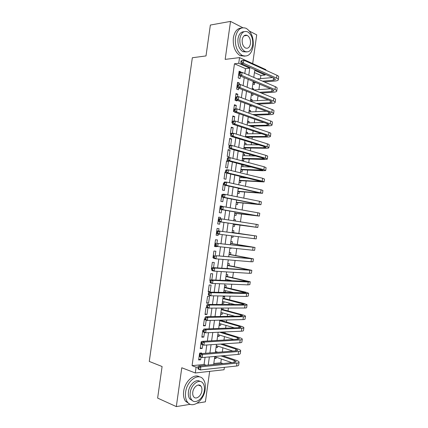 <?xml version="1.0" encoding="UTF-8"?>
<svg xmlns="http://www.w3.org/2000/svg" width="428" height="428" viewBox="0 0 428 428"><rect width="100%" height="100%" fill="white"/><g stroke="black" fill="none" stroke-linecap="round" stroke-linejoin="round"><path stroke-width="0.64" d="M199.234 385.446L199.143 385.018M245.212 35.685L244.87 35.278M224.395 367.342L224.063 369.739L195.302 372.981L196.115 367.187L198.244 366.967M197.164 403.176L205.403 401.822L209.661 371.36M252.686 63.606L256.704 34.855L249.578 31.196M244.8 73.514L245.479 68.635L234.453 63.777L238.738 63.285L239.536 57.609L265.879 69.625L265.799 70.203M265.232 74.29L265.125 75.028L254.74 70.406L253.767 77.377M260.433 78.629L260.882 75.424L265.125 75.028M213.797 363.5L220.8 362.8L221.329 358.99M222.314 351.923L222.892 347.787M223.379 344.283L223.437 343.882M223.972 340.057L224.454 336.595M224.93 333.166L225.107 331.93M225.626 328.201L226.011 325.414M226.482 322.049L226.77 319.989M227.279 316.351L227.573 314.238M228.033 310.942L228.434 308.058M228.927 304.511L229.13 303.067M229.579 299.846L230.098 296.139M230.58 292.682L230.687 291.907M231.125 288.756L231.757 284.224M232.672 277.676L233.421 272.32M234.218 266.601L235.079 260.427M235.758 255.532L236.738 248.54M237.305 244.474L238.391 236.663M238.845 233.426L240.001 225.144M240.461 221.832L241.536 214.107M242.114 209.977L243.077 203.075M243.767 198.127L244.613 192.054M245.415 186.292L246.148 181.044M247.068 174.464L247.684 170.039M248.122 166.904L248.235 166.075M248.716 162.645L249.219 159.039M249.663 155.846L249.872 154.353M250.364 150.833L250.749 148.051M251.204 144.787L251.509 142.636M252.012 139.03L252.285 137.067M252.745 133.745L253.141 130.931M253.654 127.239L253.815 126.094M254.286 122.702L254.772 119.23M255.297 115.458L255.345 115.132M255.826 111.676L256.399 107.546M257.362 100.65L258.031 95.861M258.897 89.634L259.657 84.193M220.8 362.8L222.951 363.565M242.783 27.702L230.515 21.4L210.362 25.049L206.002 55.929L192.338 57.743L149.276 361.435L162.094 366.523L157.632 398.094L176.315 406.6L190.278 404.305M201.502 353.603L201.588 352.966L199.603 353.127L198.646 359.959L200.636 359.777L201.005 357.139M201.973 341.705L201.197 341.747L200.24 348.574L202.225 348.435L202.738 344.786M203.263 330.363L202.792 330.379L201.834 337.2L203.814 337.098L204.466 332.444M204.851 319.01L204.386 319.02L203.428 325.836L205.403 325.772L206.194 320.112M207.462 307.662L205.975 307.668L205.023 314.478L206.986 314.452L207.922 307.791M207.564 296.326L206.612 303.131L208.57 303.142L209.522 296.358L207.564 296.326M209.158 284.989L208.201 291.789L210.153 291.837L211.106 285.059L209.158 284.989M211.828 279.912L212.689 273.77L210.742 273.663L209.79 280.458L210.421 280.484M213.545 267.666L214.268 262.492L212.331 262.343L211.379 269.132L211.839 269.164M215.257 255.43L215.851 251.22L213.914 251.033L212.967 257.817L213.593 257.87M216.975 243.2L217.429 239.953L215.503 239.728L214.551 246.512L216.482 246.71L216.536 246.325M218.687 230.986L219.002 228.696L217.087 228.434L216.135 235.213L218.061 235.454L218.253 234.062M220.399 218.745L220.581 217.451L218.665 217.151L217.718 223.919L219.634 224.197L219.965 221.827M222.116 206.505L222.153 206.21L220.249 205.873L219.302 212.636L221.212 212.951L221.677 209.624M222.4 194.713L221.827 194.601L220.88 201.363L222.785 201.716L223.384 197.436M223.855 183.441L223.405 183.339L222.458 190.096L224.358 190.487L225.091 185.254M225.631 172.243L224.984 172.088L224.037 178.84L225.931 179.268L226.797 173.078M226.562 160.842L225.615 167.589L227.503 168.054L228.445 161.335L226.562 160.842M228.135 149.607L227.193 156.348L229.071 156.851L230.013 150.137L228.135 149.607M230.671 145.445L231.585 138.945L229.713 138.378L228.766 145.113L229.868 145.434M232.377 133.258L233.148 127.763L231.286 127.159L230.339 133.889L230.783 134.028M234.084 121.087L234.715 116.587L232.859 115.945L231.912 122.67L232.356 122.82M235.791 108.921L236.283 105.422L234.426 104.742L233.485 111.462L234.244 111.729M237.492 96.765L237.845 94.262L235.999 93.545L235.058 100.264L236.909 100.954L237.005 100.248M239.199 84.621L239.407 83.112L237.567 82.358L236.625 89.072L238.471 89.8L238.701 88.141M252.841 84.006L254.312 84.621L254.58 82.722M252.135 89.078L253.708 88.965L253.579 89.88M251.322 94.893L252.798 95.476L253.023 93.866M250.621 99.911L252.188 99.826L252.033 100.949M249.797 105.786L251.279 106.342L251.375 105.652M249.107 110.756L250.674 110.692L250.508 111.885M247.587 121.606L249.155 121.568L248.978 122.825M246.073 132.461L247.635 132.45L247.448 133.777M246.94 137.441L246.988 137.078M244.554 143.327L246.111 143.343L245.918 144.734M245.276 149.351L245.469 147.97M243.034 154.203L244.591 154.241L244.388 155.701M242.173 160.377L243.676 160.784L243.944 158.874M241.515 165.08L243.067 165.144L242.853 166.674M240.643 171.318L242.152 171.692L242.419 169.782M239.113 182.269L240.627 182.612L240.894 180.702M241.322 177.657L241.472 176.587M237.583 193.226L239.102 193.536L239.37 191.626M236.053 204.188L237.577 204.472L237.845 202.556M235.427 208.682L236.935 209.057M234.517 215.161L236.047 215.412L236.315 213.497M233.902 219.601L235.437 219.794L235.266 221.025M232.987 226.139L234.517 226.364L234.785 224.449M231.457 237.085L232.987 237.321L233.174 235.999M233.64 232.666L233.907 230.746L232.372 230.537M229.927 248.026L231.457 248.288L231.5 247.989M232.11 243.623L232.377 241.708L230.836 241.526M230.574 254.596L230.847 252.675L229.301 252.525M229.044 265.574L229.312 263.653L227.76 263.53M226.942 280.613L227.081 279.612M227.509 276.558L227.776 274.637L226.225 274.546M223.807 291.859L225.321 292.228L225.54 290.676M225.973 287.552L226.241 285.626L224.684 285.567M222.271 302.837L223.785 303.227L223.994 301.745M224.438 298.551L224.705 296.625L223.143 296.599M220.736 313.826L222.244 314.243L222.442 312.825M222.902 309.562L223.106 308.074M219.2 324.815L220.709 325.264L220.896 323.91M221.362 320.577L221.426 320.117M217.665 335.82L219.168 336.29L219.345 335.006M216.124 346.83L217.627 347.327L217.799 346.108M260.882 75.424L254.435 72.583M252.236 88.361L253.708 88.965M250.712 99.248L252.188 99.826M249.192 110.146L250.674 110.692M247.668 121.054L249.155 121.568M246.143 131.968L247.635 132.45M244.618 142.888L246.111 143.343M243.088 153.818L244.591 154.241M241.563 164.753L243.067 165.144M235.437 208.575L236.968 208.848M233.907 219.553L235.437 219.794M231.452 237.128L232.987 237.321M229.916 248.122L231.457 248.288M223.758 292.185L225.321 292.228M222.218 303.222L223.785 303.227M220.677 314.264L222.244 314.243M219.131 325.312L220.709 325.264M217.585 336.371L219.168 336.29M216.038 347.44L217.627 347.327M215.423 351.87L217.012 351.741L216.926 352.356M214.492 358.514L216.087 358.37L216.247 357.22M234.453 63.777L192.07 365.667L204.06 364.469L205.066 357.3M205.627 353.266L206.788 344.984M207.339 341.052L208.511 332.684M209.051 328.843L210.234 320.39M210.758 316.64L211.951 308.106M212.465 304.452L213.674 295.828M214.171 292.27L215.391 283.566M215.873 280.105L217.103 271.309M217.574 267.939L218.82 259.063M219.275 255.789L220.532 246.828M220.976 243.65L222.244 234.603M222.678 231.516L223.951 222.421M224.384 219.334L225.647 210.309M226.091 207.125L227.343 198.201M227.798 194.933L229.034 186.105M229.504 182.745L230.724 174.019M231.211 170.574L232.415 161.939M232.912 158.408L234.105 149.875M234.614 146.248L235.796 137.816M236.315 134.103L237.481 125.768M238.016 121.964L239.166 113.725M239.712 109.841L240.852 101.693M241.408 97.723L242.537 89.677M243.104 85.611L244.217 77.661M240.894 72.487L240.969 71.968L239.134 71.176L238.193 77.885L240.033 78.656L240.397 76.045M195.302 372.981L181.777 367.759L176.315 406.6M192.07 365.667L196.115 367.187M230.515 21.4L225.171 59.38L239.536 57.609M253.199 81.459L252.108 89.281M251.546 93.272L250.444 101.19M249.893 105.095L248.775 113.104M248.245 116.93L247.111 125.035M246.587 128.769L245.442 136.971M244.934 140.619L243.773 148.917M243.275 152.48L242.104 160.869M241.617 164.347L240.434 172.837M239.958 176.224L238.76 184.81M238.3 188.111L237.085 196.794M236.636 200.004L235.411 208.784M234.972 211.914L233.736 220.784M233.308 223.828L232.062 232.768M231.639 235.801L230.392 244.698M229.959 247.823L228.723 256.634M228.274 259.855L227.054 268.586M226.594 271.898L225.385 280.543M224.909 283.946L223.716 292.511M223.223 296.01L222.041 304.485M221.538 308.08L220.367 316.474M219.853 320.155L218.692 328.469M218.162 332.246L217.012 340.474M216.472 344.342L215.338 352.485M214.781 356.449L213.658 364.506M248.77 75.226L249.754 68.186L238.738 63.285M208.227 365.057L209.367 356.925M209.923 352.923L211.074 344.7M211.619 340.795L212.786 332.486M213.315 328.677L214.492 320.288M215.011 316.565L216.194 308.09M216.702 304.469L217.9 295.909M218.392 292.377L219.601 283.732M220.083 280.297L221.303 271.571M221.774 268.228L223.004 259.416M223.459 256.163L224.705 247.266M225.144 244.115L226.401 235.133M226.829 232.072L228.092 223.042M228.52 219.976L229.772 211.02M230.216 207.864L231.457 198.999M231.906 195.756L233.137 186.993M233.602 183.66L234.811 174.993M235.293 171.575L236.491 163.004M236.978 159.5L238.166 151.025M238.669 147.43L239.841 139.057M240.354 135.371L241.515 127.095M242.039 123.323L243.184 115.143M243.725 111.285L244.853 103.202M245.405 99.253L246.523 91.266M247.09 87.237L248.192 79.346M245.479 68.635L249.754 68.186M204.06 364.469L206.221 365.261M238.995 72.172L240.969 71.968M214.589 357.845L216.087 358.37M237.438 83.278L239.407 83.112M235.876 94.395L237.845 94.262M234.319 105.518L236.283 105.422M232.757 116.651L234.715 116.587M231.195 127.79L233.148 127.763M229.633 138.94L231.585 138.945M228.071 150.1L230.013 150.137M226.503 161.265L228.445 161.335M224.935 172.436L225.684 172.479M223.368 183.617L223.828 183.649M221.8 194.804L222.309 194.852M220.227 206.002L222.153 206.21M218.66 217.21L220.581 217.451M216.14 235.154L218.061 235.454M214.567 246.384L216.482 246.71M212.994 257.619L213.545 257.72M211.416 268.859L211.871 268.955M209.838 280.11L210.539 280.27M208.259 291.372L210.153 291.837M206.681 302.639L208.57 303.142M205.098 313.917L206.986 314.452M203.519 325.2L205.403 325.772M201.936 336.494L203.814 337.098M200.352 347.793L202.225 348.435M198.763 359.103L200.636 359.777M241.044 60.846L240.873 62.06L241.799 61.953L241.97 60.739L241.044 60.846L243.832 60.214L243.404 63.248L276.568 78.137C277.906 78.752 278.478 79.335 278.291 79.881C278.002 80.475 276.895 80.86 274.979 81.031L264.295 81.919M255.917 82.609L253.729 82.791L252.948 83.23M257.308 78.907L272.55 77.559M253.13 81.962L254.179 81.876M262.562 81.17L273.251 80.271L275.445 79.501L274.284 78.335L241.087 63.515L240.873 62.06M241.97 60.739L243.832 60.214L276.964 75.285C278.302 75.906 278.874 76.5 278.682 77.056L278.328 79.608M241.799 61.953L243.404 63.248L241.087 63.515M253.05 82.508L253.729 82.791M253.173 46.256C253.809 37.744 251.45 31.758 246.111 28.302C240.691 26.552 237.128 29.644 235.427 37.578C234.817 45.951 237.069 51.89 242.178 55.389C247.801 57.384 251.466 54.34 253.173 46.256M241.44 28.018C237.203 28.307 234.507 31.602 233.346 37.899C232.741 46.251 234.993 52.168 240.108 55.651L244.843 56.164M246.485 51.943L242.874 51.665C239.172 49.15 237.54 44.87 237.984 38.825C238.856 34.133 240.884 31.758 244.056 31.704M252.675 44.806C253.13 38.675 251.45 34.358 247.63 31.849C243.709 30.565 241.135 32.79 239.905 38.531C239.466 44.598 241.092 48.888 244.795 51.413C248.818 52.826 251.445 50.627 252.675 44.806M242.221 39.67C241.938 43.586 242.992 46.352 245.388 47.979C247.973 48.878 249.658 47.455 250.45 43.71C250.744 39.767 249.663 36.99 247.218 35.374C244.677 34.529 243.013 35.963 242.221 39.67M205.189 389.352C205.724 385.114 205.06 381.744 203.204 379.245C198.544 372.446 186.918 380.653 185.618 392.144C185.094 396.264 185.704 399.565 187.437 402.053C192.274 409.329 204.001 400.608 205.189 389.352M199.507 376.913C194.146 373.13 184.832 381.375 183.671 391.32C183.152 395.424 183.762 398.719 185.495 401.202L189.117 403.695M192.595 400.72L189.764 398.896C188.502 397.104 188.058 394.723 188.432 391.743C189.278 384.43 196.211 378.416 200.047 381.455M204.322 390.47C204.707 387.42 204.236 384.997 202.915 383.188C199.544 378.24 191.166 384.226 190.235 392.503C189.855 395.488 190.299 397.88 191.562 399.677C195.024 404.872 203.455 398.618 204.322 390.47M192.787 392.134C192.547 394.065 192.835 395.611 193.654 396.767C195.874 400.089 201.299 396.087 201.866 390.823C202.112 388.865 201.813 387.308 200.967 386.147C198.79 382.926 193.381 386.816 192.787 392.134M239.343 72.99L239.172 74.204L240.097 74.114L240.269 72.899L239.343 72.99L239.814 72.594L242.125 72.364L241.702 75.403L274.985 89.548C276.328 90.131 276.905 90.677 276.718 91.185C276.435 91.736 275.338 92.079 273.422 92.218L261.305 93.026M252.413 93.62L251.439 94.058M253.868 89.998L270.544 88.799M259.566 92.32L271.689 91.496L273.872 90.806L272.706 89.709L239.391 75.622L239.172 74.204M240.269 72.899L242.125 72.364L275.381 86.697C276.718 87.285 277.296 87.842 277.114 88.355L276.755 90.934M240.097 74.114L241.702 75.403L239.391 75.622M251.536 93.363L252.215 93.636M237.636 85.14L237.465 86.36L238.391 86.285L238.562 85.065L237.636 85.14L238.118 84.707L240.424 84.519L239.996 87.563L273.396 100.971C274.744 101.522 275.327 102.03 275.15 102.495C274.872 102.998 273.776 103.309 271.866 103.416L258.057 104.111M250.466 101.035L268.463 100.029M256.308 103.442L270.127 102.725L272.299 102.115L271.122 101.094L237.69 87.74L237.465 86.36M238.562 85.065L240.424 84.519L273.792 98.114C275.14 98.675 275.723 99.194 275.541 99.671L275.183 102.265M238.391 86.285L239.996 87.563L237.69 87.74M235.935 97.3L235.764 98.52L236.684 98.461L236.855 97.247L235.935 97.3L236.417 96.835L238.717 96.691L238.294 99.729L271.807 112.398C273.16 112.922 273.749 113.393 273.578 113.816C273.305 114.276 272.219 114.544 270.309 114.618L254.473 115.159M248.941 111.943L266.286 111.259M252.718 114.527L268.565 113.966L270.726 113.436L269.538 112.484L235.994 99.868L235.764 98.52M236.855 97.247L238.717 96.691L272.203 109.541C273.556 110.071 274.145 110.552 273.968 110.986L273.604 113.607M236.684 98.461L238.294 99.729L235.994 99.868M234.228 109.472L234.057 110.692L234.972 110.654L235.143 109.434L234.228 109.472L234.715 108.969L237.016 108.867L236.588 111.911L270.218 123.836C271.577 124.329 272.171 124.767 272.005 125.147C271.737 125.559 270.656 125.784 268.752 125.827L250.439 126.158M247.416 122.863L263.974 122.483M248.679 125.559L267.002 125.217L269.153 124.762L267.949 123.885L234.293 112.002L234.057 110.692M235.143 109.434L237.016 108.867L270.614 120.98C271.973 121.477 272.566 121.921 272.395 122.312L272.031 124.955M234.972 110.654L236.588 111.911L234.293 112.002M232.516 121.654L232.351 122.873L233.265 122.852L233.437 121.632L232.516 121.654L233.014 121.113L235.304 121.054L234.881 124.104L268.629 135.285C269.988 135.746 270.587 136.147 270.426 136.484C270.17 136.848 269.089 137.035 267.195 137.046L246.009 137.147M245.886 133.787L261.492 133.686M245.506 136.521L265.435 136.473L267.58 136.099L266.366 135.296L232.586 124.152L232.351 122.873M233.437 121.632L235.304 121.054L269.025 132.423C270.384 132.889 270.983 133.301 270.822 133.648L270.453 136.313M233.265 122.852L234.881 124.104L232.586 124.152M245.458 136.864L246.148 137.078M230.81 133.846L230.639 135.066L231.553 135.061L231.725 133.841L230.81 133.846L231.313 133.269L233.597 133.252L233.169 136.302L267.035 146.74C268.404 147.168 269.009 147.532 268.854 147.831C268.602 148.147 267.527 148.297 265.633 148.275L244.629 147.96L243.858 148.329M244.361 144.718L258.769 144.867M243.976 147.451L263.867 147.74L266.002 147.441L264.777 146.713L230.885 136.307L230.639 135.066M231.725 133.841L233.597 133.252L267.436 143.878C268.8 144.311 269.405 144.685 269.249 144.99L268.875 147.681M231.553 135.061L233.169 136.302L230.885 136.307M243.939 147.756L244.629 147.96M229.098 146.044L228.927 147.264L229.841 147.28L230.013 146.055L229.098 146.044L229.606 145.429L231.885 145.456L231.457 148.511L265.446 158.205C266.815 158.601 267.425 158.927 267.275 159.184L264.071 159.51L243.109 158.847L242.339 159.205M242.831 155.658L255.687 156.006M242.451 158.397L264.424 158.793L263.188 158.135L229.178 148.473L228.927 147.264M230.013 146.055L231.885 145.456L265.841 155.337C267.211 155.744 267.821 156.081 267.671 156.343L267.297 159.056M229.841 147.28L231.457 148.511L229.178 148.473M242.414 158.66L243.109 158.847M241.301 166.604L252.065 167.075M227.386 158.253L227.215 159.478L228.129 159.51L228.301 158.285L227.386 158.253L227.899 157.606L230.173 157.675L229.745 160.73L263.851 169.675L265.697 170.547L262.508 170.756L241.585 169.745L240.814 170.087M240.921 169.349L262.846 170.157L227.471 160.65L227.215 159.478M228.301 158.285L230.173 157.675L264.247 166.808L266.093 167.706L265.713 170.435M228.129 159.51L229.745 160.73L227.471 160.65M240.889 169.568L241.585 169.745M225.674 170.478L225.503 171.698L226.412 171.746L226.583 170.521L225.674 170.478L226.193 169.788L228.461 169.9L228.033 172.955L262.252 181.156L264.119 181.916L240.06 180.648L239.295 180.98M239.771 177.566L247.534 178.032M239.391 180.306L261.262 181.526L225.765 172.832L225.503 171.698M226.583 170.521L228.461 169.9L262.653 178.283L264.515 179.075L264.13 181.825M226.412 171.746L228.033 172.955L225.765 172.832M239.364 180.482L240.06 180.648M223.962 182.703L223.791 183.928L224.695 183.992L224.866 182.767L223.962 182.703L224.481 181.98L226.749 182.135L226.321 185.196L262.541 193.296L238.54 191.557L237.77 191.878M238.241 188.529L241.333 188.769M237.856 191.268L259.684 192.9L224.053 185.03L223.791 183.928M224.866 182.767L226.749 182.135L261.059 189.775L262.931 190.449L262.546 193.226M224.695 183.992L226.321 185.196L224.053 185.03M237.84 191.412L238.54 191.557M222.244 194.943L222.073 196.168L222.977 196.249L223.149 195.024L222.244 194.943L222.774 194.178L225.032 194.382L224.604 197.442L260.957 204.686L237.016 202.476L236.251 202.786M236.326 202.246L258.1 204.29L222.346 197.233L222.073 196.168M223.149 195.024L225.032 194.382L259.459 201.267L261.353 201.834L260.962 204.638M222.977 196.249L224.604 197.442L222.346 197.233M236.31 202.342L237.016 202.476M220.527 207.189L220.356 208.42L221.26 208.516L221.431 207.291L220.527 207.189L221.062 206.392L223.314 206.633L222.886 209.699L259.373 216.081L235.486 213.401L234.726 213.7M234.79 213.224L256.516 215.68L220.634 209.447L220.356 208.42M221.431 207.291L223.314 206.633L257.859 212.775L259.769 213.23L259.379 216.049M221.26 208.516L222.886 209.699L220.634 209.447M234.779 213.283L235.486 213.401M218.81 219.452L218.638 220.677L219.537 220.794L219.708 219.564L218.81 219.452L219.345 218.612L221.597 218.901L221.169 221.966L257.79 227.487L233.961 224.336L233.196 224.625M233.961 224.336L254.933 227.086L218.917 221.672L218.638 220.677M219.708 219.564L221.597 218.901L258.186 224.63L257.79 227.477M219.537 220.794L221.169 221.966L218.917 221.672M232.158 232.056L232.816 232.543L232.104 232.447L253.745 235.641L217.633 230.842L256.602 236.042L232.816 232.543M217.986 231.853L217.087 231.719L216.916 232.944L217.815 233.083L217.986 231.853L219.88 231.174L219.446 234.244L254.259 238.69L256.206 238.899L256.602 236.053M217.815 233.083L219.446 234.244L217.205 233.902L216.916 232.944M217.087 231.719L217.633 230.842M230.633 242.992L231.286 243.489L230.574 243.409M230.564 243.462L252.156 247.058L218.157 243.457L255.013 247.464L231.286 243.489M216.263 244.147L215.37 243.997L215.193 245.223L216.092 245.378L216.263 244.147L218.157 243.457L217.724 246.533L252.659 250.225L254.617 250.321L255.013 247.491M216.092 245.378L217.724 246.533L215.487 246.148L215.193 245.223M215.37 243.997L215.915 243.083M229.103 253.938L229.756 254.446L229.039 254.382M229.028 254.473L250.567 258.485L216.434 255.751L253.43 258.892L229.756 254.446M214.54 256.452L213.647 256.286L213.47 257.512L214.364 257.683L214.54 256.452L216.434 255.751L216.001 258.828L251.054 261.765L253.028 261.749L253.419 258.94M214.364 257.683L216.001 258.828L213.77 258.4L213.47 257.512M213.647 256.286L214.198 255.334M227.573 264.889L228.22 265.408L227.509 265.355M227.487 265.494L248.978 269.918L212.481 267.596L214.712 268.056L251.841 270.325L228.22 265.408M227.364 268.303L227.081 268.393M227.102 268.249L229.606 268.757M212.812 268.768L211.919 268.581L211.748 269.811L212.641 269.998L212.812 268.768L214.712 268.056L214.278 271.133L249.449 273.315L251.439 273.187L251.83 270.394M212.641 269.998L214.278 271.133L212.053 270.662L211.748 269.811M211.919 268.581L212.481 267.596M226.043 275.846L226.69 276.381L225.973 276.344M225.947 276.52L247.389 281.362L210.763 279.864L212.984 280.372L248.245 281.982L250.252 281.774L226.69 276.381M225.561 279.275L232.853 280.891M211.084 281.094L210.196 280.891L210.025 282.122L210.913 282.325L211.084 281.094L212.984 280.372L212.556 283.448L247.844 284.871L249.85 284.636L250.236 281.859M210.913 282.325L212.556 283.448L210.33 282.935L210.025 282.122M210.196 280.891L210.763 279.864M224.507 286.814L225.155 287.359L224.438 287.338M224.406 287.552L245.795 292.816L209.041 292.142L211.261 292.693L246.635 293.544L248.657 293.223L245.635 292.147L225.155 287.359M224.037 290.318L234.319 292.773M209.356 293.426L208.468 293.207L208.297 294.437L209.185 294.662L209.356 293.426L211.261 292.693L210.827 295.775L246.234 296.438L248.261 296.09L248.641 293.335M209.185 294.662L210.827 295.775L208.607 295.218L208.297 294.437M208.468 293.207L209.041 292.142M222.977 297.786L223.625 298.348L222.902 298.337M222.865 298.594L244.206 304.276L242.831 304.559L207.318 304.431L209.533 305.025L245.03 305.121C246.464 305.116 247.143 304.971 247.068 304.688L244.056 303.489L223.625 298.348M222.48 301.36L234.838 304.533M207.628 305.774L206.74 305.533L206.569 306.764L207.452 307.004L207.628 305.774L209.533 305.025L209.099 308.112L244.623 308.016C246.063 308.005 246.742 307.85 246.667 307.555L247.047 304.816M207.452 307.004L209.099 308.112L206.885 307.507L206.569 306.764M206.74 305.533L207.318 304.431M221.442 308.77L222.084 309.342L221.362 309.348M221.319 309.647L240.627 314.869L242.612 315.741L241.226 316.105L205.595 316.731L207.799 317.373L243.42 316.699C244.859 316.666 245.544 316.485 245.474 316.158C245.319 315.784 244.318 315.34 242.478 314.837L222.084 309.342M220.934 312.408L234.785 316.217M205.895 318.127L205.012 317.87L204.841 319.101L205.724 319.363L205.895 318.127L207.799 317.373L207.366 320.46L243.018 319.598C244.458 319.555 245.142 319.363 245.073 319.026L245.453 316.308M205.724 319.363L207.366 320.46L205.162 319.807L204.841 319.101M205.012 317.87L205.595 316.731M220.329 320.144L220.548 320.342L219.821 320.363M219.773 320.706L239.043 326.264L241.018 327.217L239.621 327.655L203.867 329.041L206.071 329.721L241.809 328.292C243.254 328.223 243.944 328.009 243.88 327.634C243.73 327.211 242.735 326.735 240.9 326.195L220.548 320.342M219.387 323.472L234.367 327.859M204.161 330.491L203.279 330.218L203.107 331.449L203.99 331.727L204.161 330.491L206.071 329.721L205.638 332.813L241.408 331.192C242.853 331.117 243.543 330.887 243.479 330.507L243.858 327.805M203.99 331.727L205.638 332.813L203.434 332.123L203.107 331.449M203.279 330.218L203.867 329.041M219.569 332.182L237.46 337.671L239.418 338.703L238.016 339.217L202.139 341.362L204.338 342.084L240.199 339.891C241.643 339.795 242.339 339.538 242.285 339.12C242.141 338.65 241.151 338.131 239.322 337.564L221.442 332.096M217.841 334.541L233.699 339.474M202.428 342.865L201.551 342.571L201.374 343.807L202.251 344.101L202.428 342.865L204.338 342.084L203.905 345.177L239.792 342.791C241.242 342.684 241.938 342.421 241.884 341.993L242.259 339.313M202.251 344.101L203.905 345.177L201.711 344.444L201.374 343.807M201.551 342.571L202.139 341.362M220.474 344.075L235.871 349.082L237.824 350.195L236.406 350.789L200.411 353.689L202.605 354.459L238.583 351.5C240.038 351.367 240.739 351.072 240.686 350.618C240.552 350.099 239.568 349.537 237.743 348.938L222.351 343.952M216.295 345.615L232.853 351.072M200.689 355.251L199.817 354.94L199.641 356.176L200.518 356.487L200.689 355.251L202.605 354.459L202.171 357.551L238.182 354.405C239.637 354.266 240.338 353.961 240.29 353.491L240.659 350.832M200.518 356.487L202.171 357.551L199.978 356.77L199.641 356.176M199.817 354.94L200.411 353.689M220.918 355.914L234.282 360.504L236.224 361.697L234.795 362.366L198.683 366.026L200.871 366.839L236.968 363.115C238.428 362.955 239.134 362.623 239.091 362.12C238.958 361.558 237.984 360.954 236.16 360.317L222.801 355.748M214.749 356.695L231.874 362.66M198.956 367.641L198.078 367.315L197.907 368.551L198.779 368.882L198.956 367.641L200.871 366.839L200.438 369.936L236.566 366.02C238.027 365.849 238.733 365.512 238.69 364.998L239.059 362.356M198.779 368.882L200.438 369.936L198.25 369.113L197.907 368.551M198.078 367.315L198.683 366.026M273.567 78.014L273.251 80.271M276.964 75.285L276.568 78.137M271.983 89.404L271.689 91.496M275.381 86.697L274.985 89.548M270.394 100.805L270.127 102.725M273.792 98.114L273.396 100.971M268.811 112.211L268.565 113.966M272.203 109.541L271.807 112.398M267.222 123.628L267.002 125.217M270.614 120.98L270.218 123.836M265.633 135.05L265.435 136.473M269.025 132.423L268.629 135.285M264.044 146.483L263.867 147.74M267.436 143.878L267.035 146.74M262.455 157.927L262.3 159.013M265.841 155.337L265.446 158.205M260.861 169.376L260.732 170.296M264.247 166.808L263.851 169.675M259.266 180.835L259.165 181.584M262.653 178.283L262.252 181.156M257.672 192.306L257.592 192.884M261.059 189.775L260.657 192.648M256.078 203.781L256.019 204.188M259.459 201.267L259.058 204.145M257.859 212.775L257.458 215.653M256.26 224.288L255.858 227.166M254.66 235.807L254.259 238.69M253.055 247.341L252.659 250.225M248.534 258.009L248.481 258.405M251.455 258.876L251.054 261.765M246.956 269.367L246.876 269.934M249.85 270.426L249.449 273.315M245.378 280.731L245.276 281.464M248.245 281.982L247.844 284.871M243.794 292.099L243.671 293.009M246.635 293.544L246.234 296.438M242.211 303.479L242.061 304.559M245.03 305.121L244.623 308.016M240.627 314.869L240.456 316.121M243.42 316.699L243.018 319.598M239.043 326.264L238.845 327.688M241.809 328.292L241.408 331.192M237.46 337.671L237.235 339.265M240.199 339.891L239.792 342.791M235.871 349.082L235.625 350.848M238.583 351.5L238.182 354.405M234.282 360.504L234.014 362.441M236.968 363.115L236.566 366.02M243.96 35.877L247.218 35.374M242.874 51.665L244.795 51.413M242.178 55.389L240.108 55.651M198.191 385.023L200.967 386.147M189.764 398.896L191.562 399.677M187.437 402.053L185.495 401.202"/></g></svg>
